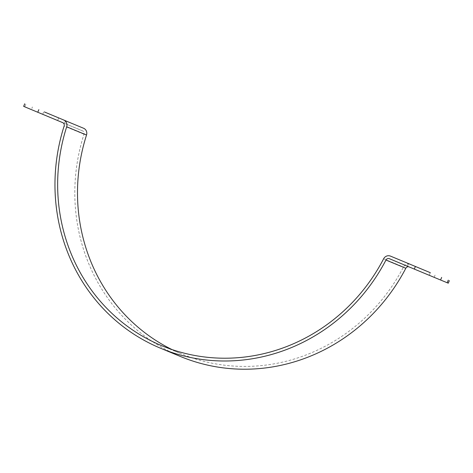 <?xml version="1.0" encoding="UTF-8"?>
<svg xmlns="http://www.w3.org/2000/svg" width="473" height="473" viewBox="0 0 473 473"><rect width="100%" height="100%" fill="white"/><g stroke="black" fill="none" stroke-linecap="round" stroke-linejoin="round"><path stroke-width="0.35" stroke-dasharray="2.37 1.77" d="M43.268 114.525L64.458 123.352L43.268 114.525M408.028 266.447L429.224 275.268L408.028 266.447M448.274 283.191L409.246 266.932A2.808 2.661 -67.5 0 0 409.24 266.926A2.808 2.661 -67.5 0 0 408.82 266.796M180.591 356.541A184.665 175.022 112.5 0 1 83.987 134.231A2.808 2.661 -67.5 0 0 82.521 130.855L31.348 109.559L32.43 106.969M25.814 104.226L24.732 106.815L23.65 106.372M171.876 349.512A181.863 172.361 -67.5 0 0 181.667 353.946A181.863 172.361 -67.5 0 0 403.469 267.02A5.611 5.321 112.5 0 1 410.31 264.33M24.732 106.815L31.348 109.559M434.161 277.308L435.237 274.712M58.687 117.889L57.611 120.479M83.987 134.231L64.139 126.007M82.521 130.855L62.678 122.631M383.621 258.796L403.469 267.02M409.246 266.932L389.397 258.707L409.24 266.926M64.458 123.352L65.54 120.763M42.694 114.295L43.776 111.705M429.224 275.268L430.306 272.679M407.46 266.21L408.542 263.621M161.819 345.728L181.667 353.946"/><path stroke-width="0.71" d="M44.344 111.935L65.54 120.763L44.344 111.935M409.11 263.851L430.306 272.679L409.11 263.851M410.31 264.33A5.611 5.321 112.5 0 1 410.316 264.336L390.479 256.118A5.611 5.321 -67.5 0 0 390.467 256.112A5.611 5.321 -67.5 0 0 383.621 258.796A181.863 172.361 112.5 0 1 161.819 345.728A181.863 172.361 112.5 0 1 66.681 126.794A5.611 5.321 -67.5 0 0 63.754 120.041L83.603 128.266A5.611 5.321 112.5 0 1 86.529 135.018A181.863 172.361 -67.5 0 0 171.876 349.512M415.389 266.494L414.313 269.084L440.57 280.004L448.274 283.191L449.35 280.601M24.726 103.776L23.65 106.372L27.54 107.998L37.763 112.255L38.839 109.665M414.313 269.084L389.397 258.707A2.808 2.661 -67.5 0 0 389.391 258.701A2.808 2.661 -67.5 0 0 385.968 260.044A184.665 175.022 112.5 0 1 160.743 348.317A184.665 175.022 112.5 0 1 64.139 126.007A2.808 2.661 -67.5 0 0 62.678 122.631L37.763 112.255M408.82 266.796A2.808 2.661 -67.5 0 0 405.816 268.268A184.665 175.022 112.5 0 1 180.591 356.541L160.743 348.317M390.479 256.118L410.322 264.336A5.611 5.321 112.5 0 1 410.322 264.336L390.467 256.112M440.57 280.004L441.652 277.415M448.268 280.152L447.186 282.748M63.754 120.041L83.603 128.266M66.681 126.794L86.529 135.018M405.816 268.268L385.968 260.044"/></g></svg>
